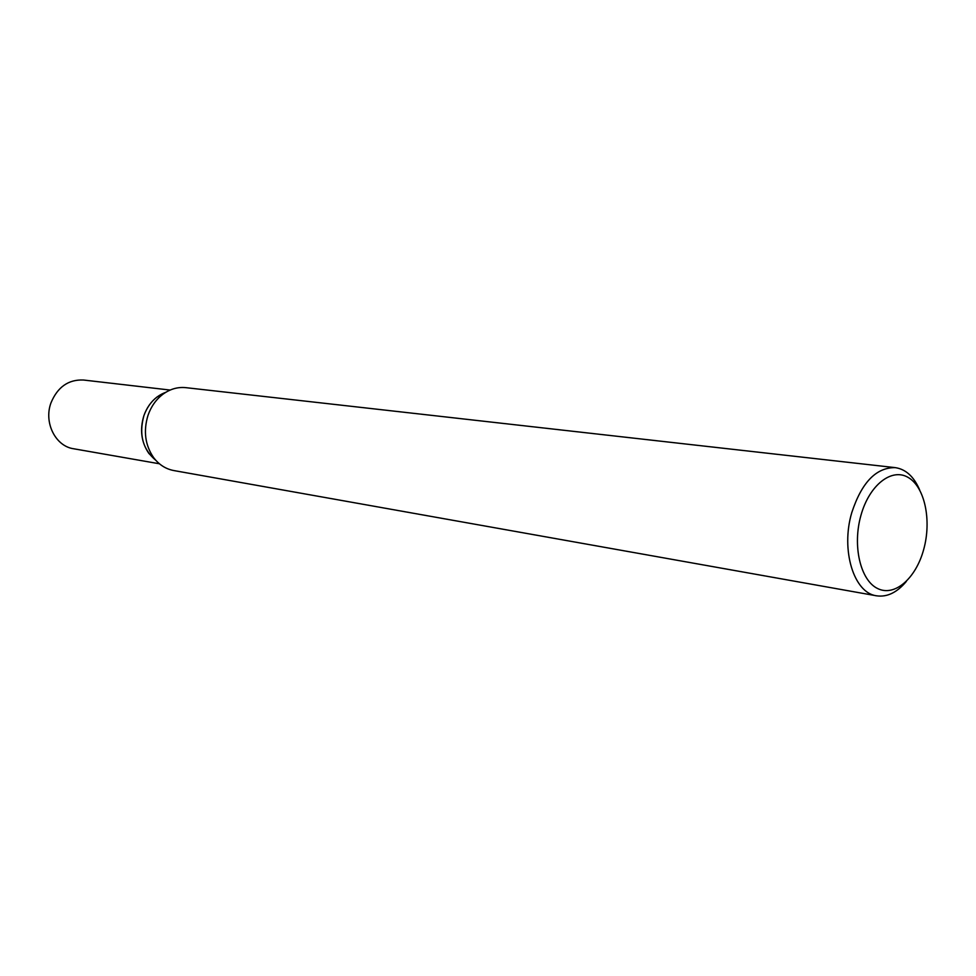 <?xml version="1.0" encoding="UTF-8"?>
<svg xmlns="http://www.w3.org/2000/svg" width="976" height="976" viewBox="0 0 976 976"><rect width="100%" height="100%" fill="white"/><g stroke="black" fill="none" stroke-linecap="round" stroke-linejoin="round"><path stroke-width="1.46" d="M906.338 581.44C897.042 592.542 887.111 597.324 876.558 595.811C853.878 593.079 840.568 550.086 851.78 512.607C861.698 482.425 876.167 467.431 895.187 467.626C905.74 469.163 913.89 476.581 919.636 489.867M876.558 595.811L173.752 470.542C165.713 469.005 159.003 464.698 153.598 457.585C145.119 445.166 143.24 431.111 147.986 415.398C151.073 406.565 156.001 399.55 162.797 394.341C169.983 389.058 177.656 386.838 185.806 387.655L895.187 467.626M923.699 549.439C915.866 578.548 894.516 597.141 877.509 588.479C860.381 580.256 852.292 545.657 860.942 515.352C869.335 484.913 891.832 467.504 908.266 477.496C924.833 487.048 931.775 520.464 923.699 549.439M148.901 453.474L155.892 460.391C142.777 449.46 138.763 434.588 143.862 415.776C146.62 407.883 151.036 401.6 157.112 396.939L165.786 392.303C155.501 396.146 148.181 403.966 143.862 415.776C139.617 429.794 141.3 442.36 148.901 453.474L153.598 457.585M159.417 463.771L73.59 448.753C55.473 446.227 43.603 422.559 50.972 402.868C57.596 386.972 68.466 379.359 83.57 380.03L170.129 390.058M157.112 396.939L162.797 394.341"/></g></svg>
